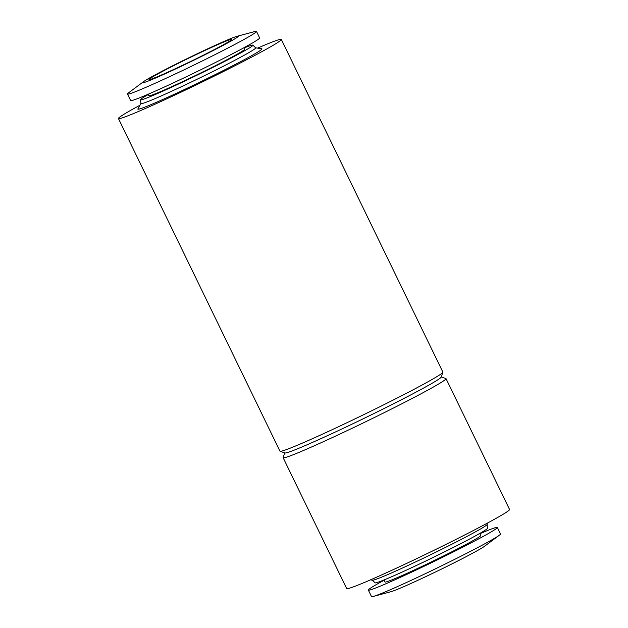 <?xml version="1.0" encoding="UTF-8"?>
<svg xmlns="http://www.w3.org/2000/svg" width="628" height="628" viewBox="0 0 628 628"><rect width="100%" height="100%" fill="white"/><g stroke="black" fill="none" stroke-linecap="round" stroke-linejoin="round"><path stroke-width="0.94" d="M257.59 48.113A90.534 3.721 154.1 0 1 281.328 39.446A90.534 3.721 154.1 0 1 249.112 58.435A90.534 3.721 154.1 0 1 164.387 99.923A90.534 3.721 154.1 0 1 118.449 118.543A90.534 3.721 154.1 0 1 139.934 105.245M255.62 47.806L261.743 48.772A68.962 2.834 154.1 0 1 237.384 63.334A68.962 2.834 154.1 0 1 171.216 95.684A68.962 2.834 154.1 0 1 137.893 108.911L140.907 103.502M281.328 39.446L442.858 372.098A90.534 3.721 154.1 0 1 442.858 372.271A90.534 3.721 154.1 0 1 410.641 391.095A90.534 3.721 154.1 0 1 327.424 431.876A90.534 3.721 154.1 0 1 280.112 451.296A90.534 3.721 154.1 0 1 279.97 451.194L118.449 118.543M442.858 372.271L441.178 377.106A86.915 3.572 154.1 0 1 410.249 395.169A86.915 3.572 154.1 0 1 330.367 434.325A86.915 3.572 154.1 0 1 284.939 452.969L280.112 451.296M441.249 376.91L445.88 378.503A90.534 3.721 154.1 0 1 446.021 378.613A90.534 3.721 154.1 0 1 413.797 397.603A90.534 3.721 154.1 0 1 329.072 439.082A90.534 3.721 154.1 0 1 283.134 457.702A90.534 3.721 154.1 0 1 283.134 457.529L284.743 452.898M446.021 378.613L509.551 509.457A90.534 3.721 154.1 0 1 477.335 528.446A90.534 3.721 154.1 0 1 392.61 569.934A90.534 3.721 154.1 0 1 346.672 588.554L283.134 457.702M479.878 533.737A71.702 2.944 154.1 0 1 497.352 527.449L500.516 533.957A71.702 2.944 154.1 0 1 499.354 535.213L484.62 546.211A53.231 2.19 154.1 0 1 466.541 556.447A53.231 2.19 154.1 0 1 390.977 591.686L373.22 596.459A71.702 2.944 154.1 0 1 371.509 596.6L368.353 590.092A71.702 2.944 154.1 0 1 384.101 580.248M499.354 535.213A71.702 2.944 154.1 0 1 474.996 548.998A71.702 2.944 154.1 0 1 373.22 596.459M497.352 527.449A71.702 2.944 154.1 0 1 471.84 542.49A71.702 2.944 154.1 0 1 404.738 575.342A71.702 2.944 154.1 0 1 368.353 590.092M479.745 533.47L480.742 535.519A53.231 2.19 154.1 0 1 461.8 546.682A53.231 2.19 154.1 0 1 411.976 571.072A53.231 2.19 154.1 0 1 384.964 582.023L383.975 579.974M487.093 524.498L487.477 528.266A62.47 2.567 154.1 0 1 465.238 541.328A62.47 2.567 154.1 0 1 407.156 569.777A62.47 2.567 154.1 0 1 375.104 582.831L372.38 580.194M488.066 522.755L487.038 524.584A63.789 2.622 154.1 0 1 464.375 537.78A63.789 2.622 154.1 0 1 406.206 566.299A63.789 2.622 154.1 0 1 372.483 580.209L370.41 579.887M219.345 47.375A53.231 2.19 154.1 0 1 165.101 73.79A53.231 2.19 154.1 0 1 143.38 81.789A53.231 2.19 154.1 0 1 189.452 57.493A53.231 2.19 154.1 0 1 237.023 36.314A53.231 2.19 154.1 0 1 219.345 47.375M215.412 49.023A45.993 1.892 154.1 0 1 172.37 70.093A45.993 1.892 154.1 0 1 149.032 79.552A45.993 1.892 154.1 0 1 189.578 57.768A45.993 1.892 154.1 0 1 231.779 39.376A45.993 1.892 154.1 0 1 215.412 49.023M237.023 36.314L254.78 31.541A71.702 2.944 154.1 0 1 256.491 31.4A71.702 2.944 154.1 0 1 230.971 46.441A71.702 2.944 154.1 0 1 163.869 79.293A71.702 2.944 154.1 0 1 127.484 94.043A71.702 2.944 154.1 0 1 128.646 92.787L143.38 81.789M256.491 31.4L259.647 37.908A71.702 2.944 154.1 0 1 234.134 52.948A71.702 2.944 154.1 0 1 167.024 85.8A71.702 2.944 154.1 0 1 130.648 100.551L127.484 94.043M243.899 47.752L244.614 49.235A53.231 2.19 154.1 0 1 225.672 60.398A53.231 2.19 154.1 0 1 175.848 84.788A53.231 2.19 154.1 0 1 148.836 95.739L148.122 94.263M244.025 48.026A62.47 2.567 154.1 0 1 252.896 45.169A62.47 2.567 154.1 0 1 230.688 58.302A62.47 2.567 154.1 0 1 171.852 87.096A62.47 2.567 154.1 0 1 140.523 99.734A62.47 2.567 154.1 0 1 148.255 94.53M252.896 45.169L255.667 47.846A63.789 2.622 154.1 0 1 232.988 61.254A63.789 2.622 154.1 0 1 172.904 90.66A63.789 2.622 154.1 0 1 140.915 103.565L140.523 99.734"/></g></svg>
